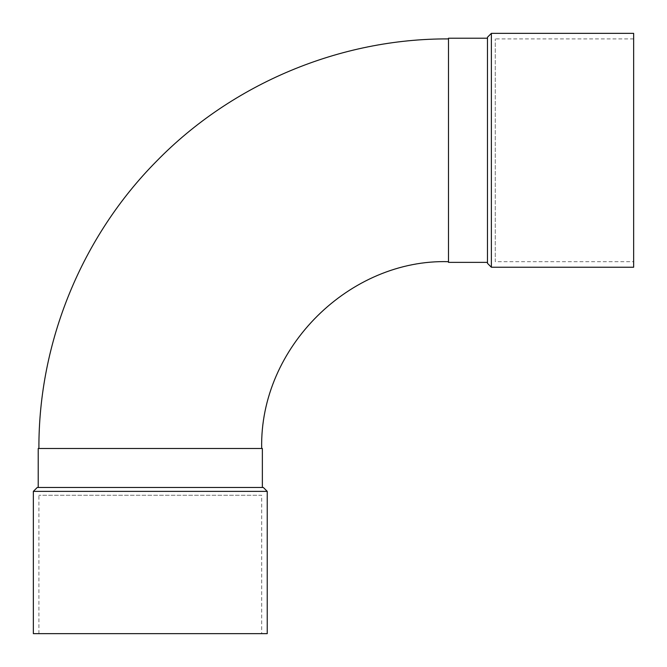 <?xml version="1.0" encoding="UTF-8"?>
<svg xmlns="http://www.w3.org/2000/svg" width="667" height="667" viewBox="0 0 667 667"><rect width="100%" height="100%" fill="white"/><g stroke="black" fill="none" stroke-linecap="round" stroke-linejoin="round"><path stroke-width="0.5" stroke-dasharray="3.33 2.5" d="M267.234 633.65L33.35 633.65M261.681 633.65L38.903 633.65L261.681 633.65L261.681 495.273L38.903 495.273L261.681 495.273M267.234 491.371L33.35 491.371M263.332 487.477L37.252 487.477M633.65 267.234L633.65 33.35M633.65 261.681L633.65 38.903L633.65 261.681L495.273 261.681L495.273 38.903L495.273 261.681M491.371 267.234L491.371 33.35M487.477 263.332L487.477 37.252M487.477 150.292L487.477 262.364L487.477 150.292M448.491 150.292L448.491 261.681L448.491 150.292M150.292 448.491L261.681 448.491L150.292 448.491M262.364 448.491L38.219 448.491M150.292 487.477L262.364 487.477L150.292 487.477M448.491 262.364L448.491 38.219M633.65 38.903L495.273 38.903M38.903 633.65L38.903 495.273"/><path stroke-width="1" d="M33.35 491.371L33.35 633.65L267.234 633.65L267.234 491.371L33.35 491.371L37.252 487.477L263.332 487.477L267.234 491.371M633.65 33.35L633.65 267.234L491.371 267.234L491.371 33.35L633.65 33.35M491.371 33.35L487.477 37.252L487.477 263.332L491.371 267.234M38.219 487.477L38.219 448.491L262.364 448.491L262.364 487.477M487.477 38.219L448.491 38.219L448.491 262.364L487.477 262.364M448.491 261.681C350.4 258.763 259.455 346.94 261.681 448.491M38.903 448.491C38.486 342.196 81.733 236.618 156.603 161.156C232.374 83.542 340.037 38.453 448.491 38.903"/></g></svg>
